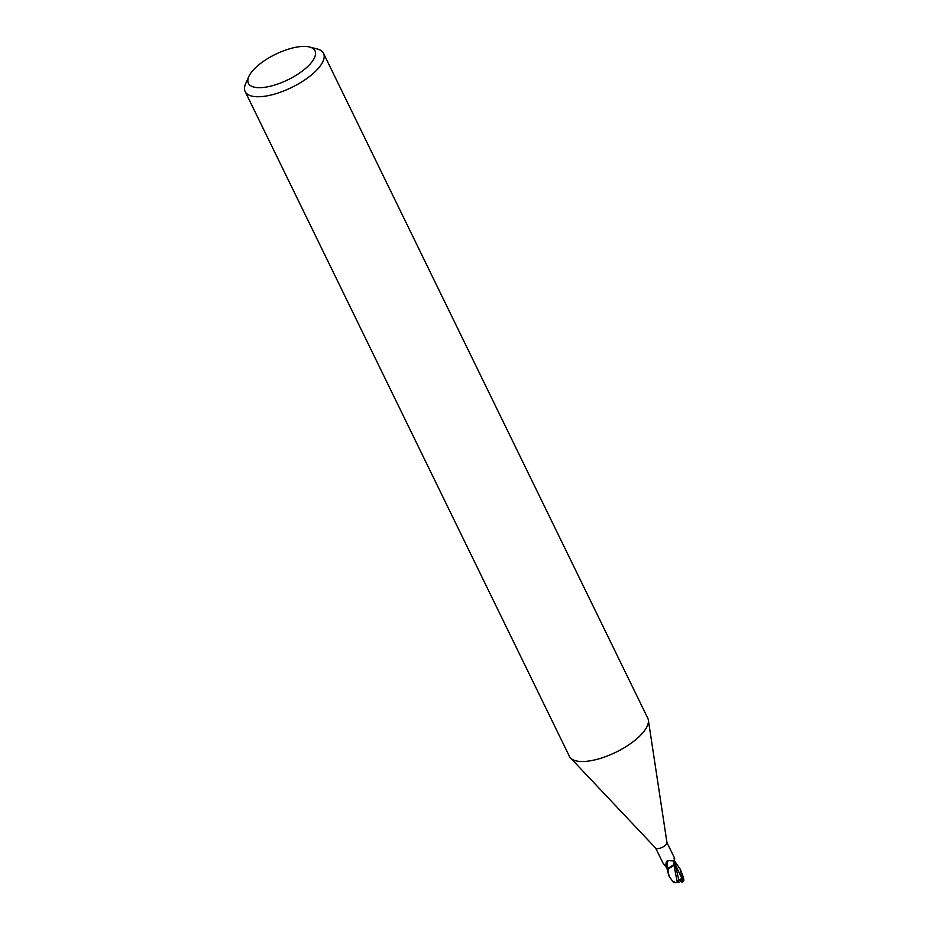 <?xml version="1.0" encoding="UTF-8"?>
<svg xmlns="http://www.w3.org/2000/svg" width="929" height="929" viewBox="0 0 929 929"><rect width="100%" height="100%" fill="white"/><g stroke="black" fill="none" stroke-linecap="round" stroke-linejoin="round"><path stroke-width="1.39" d="M309.438 46.984L316.975 48.877A43.582 16.676 154 0 1 323.524 53.371L647.757 718.14A43.582 16.676 154 0 1 648.349 720.056A43.582 16.676 154 0 1 624.95 747.288A43.582 16.676 154 0 1 580.288 761.466A43.582 16.676 154 0 1 570.557 757.994A43.582 16.676 154 0 1 569.407 756.345L245.175 91.576A43.582 16.676 154 0 1 245.662 83.656L248.821 76.55A37.044 14.179 154 0 1 272.685 55.728A37.044 14.179 154 0 1 305.746 46.45A37.044 14.179 154 0 1 309.438 46.984A37.044 14.179 154 0 1 303.435 70.198A37.044 14.179 154 0 1 257.658 87.64A37.044 14.179 154 0 1 248.821 76.55M666.894 842.382A6.317 2.415 154 0 1 666.976 842.661A6.317 2.415 154 0 1 663.585 846.609A6.317 2.415 154 0 1 657.117 848.665A6.317 2.415 154 0 1 655.7 848.165L570.557 757.994M323.524 53.371A43.582 16.676 154 0 1 302.854 81.183A43.582 16.676 154 0 1 256.056 96.697A43.582 16.676 154 0 1 245.175 91.576M674.942 861.253L673.955 862.379L674.942 861.253M674.396 860.637L673.966 862.217M662.969 862.995L655.595 848.061M663.201 863.238L667.208 868.58A6.317 2.415 154 0 0 668.45 868.441L667.777 868.185A6.747 3.577 73.7 0 1 668.439 860.626L674.164 860.962L674.744 858.872C674.222 857.026 674.024 857.119 674.164 859.162M667.777 868.185L666.012 865.747A7.095 3.751 73.7 0 1 666.488 861.764M666.012 865.747L667.045 860.881M666.43 861.868L668.439 860.626M673.966 862.182A2.81 1.08 154 0 1 674.094 862.054L674.953 861.276M682.966 877.824L678.809 880.03L676.335 869.23L674.094 863.726L673.839 864.702L674.013 863.552A5.609 2.148 154 0 1 674.024 863.749A5.609 2.148 154 0 1 674.001 864.144A5.609 2.148 154 0 1 670.819 867.338A5.609 2.148 154 0 1 668.45 868.441M666.883 868.847L667.719 868.069M673.455 882.376L669.252 876.546L668.056 871.518L668.299 868.522A6.433 2.462 154 0 1 667.103 868.638A6.422 2.462 154 0 0 668.299 868.522L670.819 867.338M674.013 863.552L673.792 864.516L674.013 863.552M677.334 882.55L673.839 864.585M679.366 880.03A2.938 1.126 154 0 1 679.366 880.042L678.216 880.471L679.366 880.042M678.275 880.541L679.076 882.295L678.1 880.32L678.809 880.03M683.256 881.598L680.76 881.458L680.574 879.821L678.1 880.32M667.324 868.812L673.908 864.551M674.593 861.427A6.538 2.497 154 0 1 674.802 861.427L680.121 868.998L683.094 881.586A6.538 2.497 154 0 0 683.616 881.098L683.024 876.326L680.527 869.904M668.021 868.627A6.538 2.497 154 0 1 667.045 868.708L668.857 875.617M683.79 879.345L683.825 880.669M677.462 882.538C673.688 882.922 672.596 882.573 674.187 881.493M679.157 882.283L677.195 882.562M682.002 882.689L682.176 878.393L680.574 879.821M681.944 878.555L674.129 862.054A9.824 5.202 73.7 0 1 674.059 861.438M682.351 881.551L682.2 880.204M674.222 860.881L674.024 863.749M674.326 857.618L666.952 842.522M666.976 842.661L648.349 720.056M668.369 874.735L669.252 876.546M683.012 876.326L683.814 879.461M680.121 868.998L681.003 870.821"/></g></svg>
